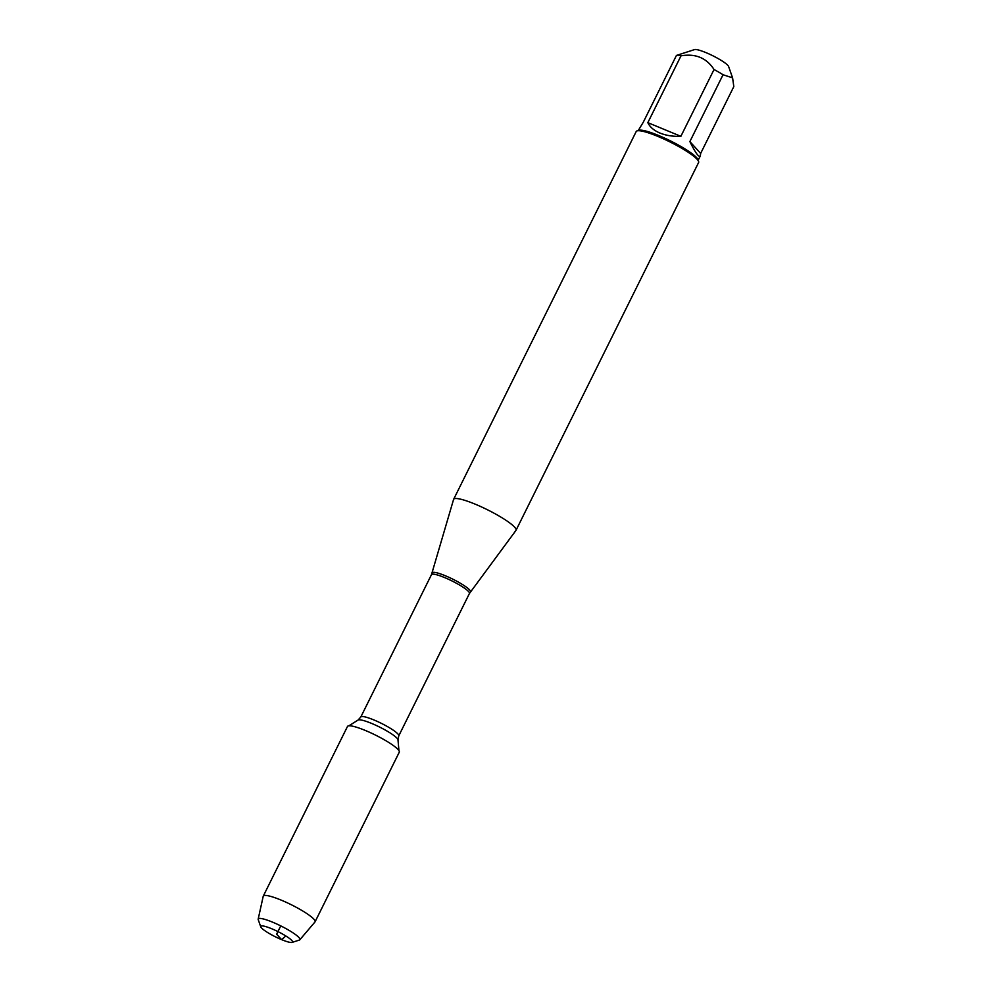 <?xml version="1.0" encoding="UTF-8"?>
<svg xmlns="http://www.w3.org/2000/svg" width="992" height="992" viewBox="0 0 992 992"><rect width="100%" height="100%" fill="white"/><g stroke="black" fill="none" stroke-linecap="round" stroke-linejoin="round"><path stroke-width="1.49" d="M431.483 574.628L453.567 499.484A34.832 5.692 26.4 0 1 453.629 499.323A34.832 5.692 26.4 0 1 475.118 504.134A34.832 5.692 26.4 0 1 516.026 530.298A34.832 5.692 26.4 0 1 515.939 530.435L469.439 593.476A21.192 3.46 -153.6 0 0 451.992 580.952A21.192 3.46 -153.6 0 0 431.483 574.628L360.803 717.005A21.192 3.46 26.4 0 1 381.312 723.329A21.192 3.46 26.4 0 1 398.759 735.853L397.99 739.883A22.394 3.658 -153.6 0 0 379.49 727.012A22.394 3.658 -153.6 0 0 358.062 720.056L348.899 725.809M516.026 530.298L698.604 162.502A34.832 5.692 -153.6 0 0 698.591 161.448A34.832 5.692 -153.6 0 0 657.696 136.338A34.832 5.692 -153.6 0 0 637.05 130.894A34.832 5.692 -153.6 0 0 636.207 131.527L453.629 499.323M638.265 130.51L643.262 122.276L676.432 55.44L694.512 49.6A19.307 3.15 26.4 0 1 705.944 52.613A19.307 3.15 26.4 0 1 728.612 66.526L732.592 77.86L733.82 86.602L700.65 153.425L689.874 141.583C695.491 152.979 698.976 157.753 700.34 155.868L700.65 153.425M676.432 55.44A33.443 5.456 26.4 0 1 681.008 55.825C695.504 53.357 706.515 57.908 714.042 69.502A33.443 5.456 26.4 0 1 723.044 74.747L732.58 77.86M723.044 74.747L689.874 141.583M647.838 122.648C649.896 127.038 653.926 130.498 659.94 133.04C666.029 135.507 672.998 136.611 680.872 136.326L647.838 122.648L681.008 55.825M680.872 136.326L714.042 69.502M698.591 161.448L697.959 159.638A33.443 5.456 -153.6 0 0 658.7 135.532A33.443 5.456 -153.6 0 0 638.885 130.312L637.05 130.894M299.832 939.784L314.96 921.977A28.917 4.724 -153.6 0 0 315.072 921.816L399.28 752.184A28.917 4.724 -153.6 0 0 365.329 730.459A28.917 4.724 -153.6 0 0 347.485 726.466L263.277 896.098A28.917 4.724 -153.6 0 0 263.215 896.284L258.18 919.1A23.275 3.807 26.4 0 1 272.589 922.163A23.275 3.807 26.4 0 1 299.832 939.784A23.275 3.807 26.4 0 1 299.348 940.069L292.107 942.4A17.744 2.902 -153.6 0 0 287.531 937.056A17.744 2.902 -153.6 0 0 271.709 928.748A17.744 2.902 -153.6 0 0 260.76 926.838A17.744 2.902 -153.6 0 0 275.354 936.783A17.744 2.902 -153.6 0 0 292.107 942.4M315.072 921.816A28.917 4.724 -153.6 0 0 281.12 900.091A28.917 4.724 -153.6 0 0 263.277 896.098M260.76 926.838L258.23 919.658A23.275 3.807 26.4 0 1 258.18 919.1M280.761 925.896L276.644 934.191L281.592 939.635L285.845 935.977M432.152 572.917A21.365 3.484 26.4 0 1 445.371 575.769A21.365 3.484 26.4 0 1 470.394 591.902M469.439 593.476L398.759 735.853M397.99 739.883L398.945 750.659M360.803 717.005L358.062 720.056M698.17 160.245L700.34 155.868"/></g></svg>
